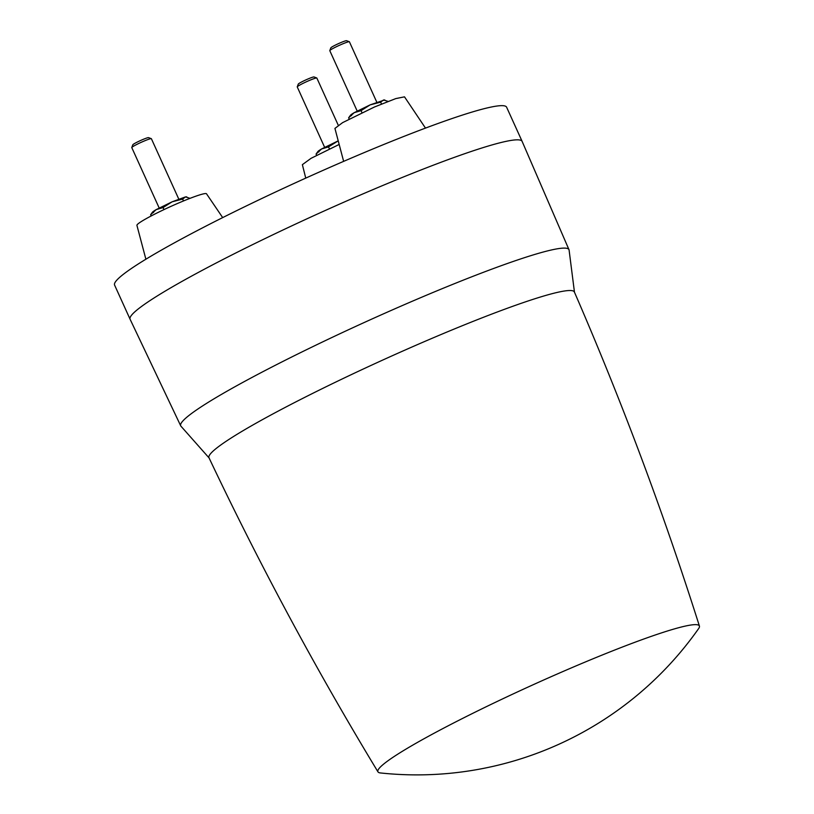 <?xml version="1.0" encoding="UTF-8"?>
<svg xmlns="http://www.w3.org/2000/svg" width="814" height="814" viewBox="0 0 814 814"><rect width="100%" height="100%" fill="white"/><g stroke="black" fill="none" stroke-linecap="round" stroke-linejoin="round"><path stroke-width="1.22" d="M380.484 772.954A176.485 15.1 -24.4 0 1 377.981 771.876A176.485 15.1 -24.4 0 1 379.69 767.755A176.485 15.1 -24.4 0 1 382.946 764.672A176.485 15.1 -24.4 0 1 556.725 674.236A176.485 15.1 -24.4 0 1 699.419 626.068A176.485 15.1 -24.4 0 1 698.585 628.662A344.393 344.393 0 0 1 380.484 772.954M699.419 626.068C663.461 512.576 621.784 401.221 574.379 292.002A200.62 17.165 155.6 0 0 402.32 351.261A200.62 17.165 155.6 0 0 210.999 453.205A200.62 17.165 155.6 0 0 208.984 457.753C259.941 565.354 316.27 670.064 377.981 771.876M574.501 292.46L569.098 250.091A213.176 18.234 155.6 0 0 568.986 249.684A213.176 18.234 155.6 0 0 386.151 312.657A213.176 18.234 155.6 0 0 182.845 420.98A213.176 18.234 155.6 0 0 180.708 425.824A213.176 18.234 155.6 0 0 180.932 426.17L209.259 458.14M180.708 425.824L130.098 319.261A215.242 18.417 -24.4 0 1 130.087 319.23A215.242 18.417 -24.4 0 1 132.255 314.377A215.242 18.417 -24.4 0 1 337.393 205.067A215.242 18.417 -24.4 0 1 522.13 141.392A215.242 18.417 -24.4 0 1 522.14 141.422L568.986 249.684M130.087 319.23L114.581 285.053A215.242 18.417 -24.4 0 1 116.758 280.199A215.242 18.417 -24.4 0 1 321.886 170.889A215.242 18.417 -24.4 0 1 506.623 107.214L522.13 141.392M222.68 217.603L206.502 193.783A38.207 3.266 155.6 0 0 173.453 205.26A38.207 3.266 155.6 0 0 137.322 224.532A38.207 3.266 155.6 0 0 136.915 225.346L145.889 259.218M163.97 209.605L163.044 207.57L156.146 209.636L150.621 214.754L152.452 212.21M151.17 215.964L150.621 214.754M163.044 207.57L172.151 201.801L156.146 209.636C152.269 211.915 151.384 212.892 153.51 212.566M190.049 198.331L185.521 196.896L172.151 201.801L182.631 199.084L183.486 200.956M159.168 207.977L131.787 147.609A10.765 0.916 -24.4 0 1 131.787 147.517A10.765 0.916 -24.4 0 1 131.899 147.365A10.765 0.916 -24.4 0 1 143.091 141.483A10.765 0.916 -24.4 0 1 151.323 138.665A10.765 0.916 -24.4 0 1 151.384 138.716L178.775 199.084M131.787 147.517L132.835 144.77A8.659 0.743 -24.4 0 1 141.931 139.906A8.659 0.743 -24.4 0 1 148.555 137.637L151.323 138.665M186.732 196.856L185.521 196.896L182.631 199.084M339 144.536L311.08 158.303L302.37 164.662L305.749 178.124M329.426 148.921L328.5 146.896L338.064 140.924L321.601 148.952C317.725 151.231 316.839 152.208 318.966 151.882M324.623 147.293L297.242 86.925A10.765 0.916 -24.4 0 1 297.242 86.833A10.765 0.916 -24.4 0 1 297.354 86.681A10.765 0.916 -24.4 0 1 308.547 80.81A10.765 0.916 -24.4 0 1 316.778 77.981A10.765 0.916 -24.4 0 1 316.839 78.032L338.278 125.285M297.242 86.833L298.29 84.086A8.659 0.743 -24.4 0 1 307.387 79.233A8.659 0.743 -24.4 0 1 314.011 76.954L316.778 77.981M328.5 146.896L321.601 148.952L316.076 154.07L317.908 151.526M316.076 154.07L316.626 155.281M425.488 128.103L404.507 96.846L395.797 98.586L374.481 106.99L342.613 122.629L334.93 128.409L343.64 161.365M361.976 112.668L361.06 110.643L370.156 104.864L380.647 102.147L381.491 104.019M388.064 101.394L383.536 99.959L380.647 102.147M384.747 99.919L370.156 104.864L354.151 112.698C350.274 114.978 349.399 115.954 351.526 115.629M357.183 111.04L329.792 50.672A10.765 0.916 -24.4 0 1 329.802 50.59A10.765 0.916 -24.4 0 1 329.904 50.427A10.765 0.916 -24.4 0 1 341.097 44.556A10.765 0.916 -24.4 0 1 349.328 41.728A10.765 0.916 -24.4 0 1 349.399 41.779L376.78 102.147M329.802 50.59L330.85 47.833A8.659 0.743 -24.4 0 1 339.947 42.979A8.659 0.743 -24.4 0 1 346.571 40.7L349.328 41.728M361.06 110.643L354.151 112.698L348.636 117.816L350.468 115.273M348.636 117.816L349.186 119.027"/></g></svg>
